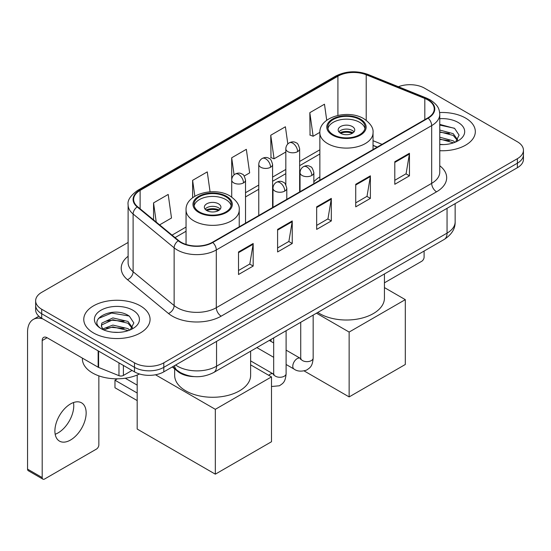 <?xml version="1.0" encoding="UTF-8"?>
<svg xmlns="http://www.w3.org/2000/svg" width="551" height="551" viewBox="0 0 551 551"><rect width="100%" height="100%" fill="white"/><g stroke="black" fill="none" stroke-linecap="round" stroke-linejoin="round"><path stroke-width="0.83" d="M319.862 176.871A36.607 21.131 0 0 0 313.85 181.789M377.159 147.158L373.041 145.492M194.152 376.608A20.718 11.964 180 0 1 177.849 371.512L172.305 366.938M128.114 242.454L41.711 292.333A20.718 11.964 0 0 0 35.643 300.791L35.643 309.814A20.718 11.964 0 0 0 41.711 318.271L134.499 371.849A20.718 11.964 0 0 0 163.805 371.849L517.382 167.711A20.718 11.964 0 0 0 523.45 159.253L523.45 154.741A20.718 11.964 0 0 1 517.382 163.199A20.718 11.964 0 0 0 523.45 154.741L523.45 150.23A20.718 11.964 0 0 0 517.382 141.772L424.594 88.201A20.718 11.964 0 0 0 398.394 86.727M35.643 300.791A20.718 11.964 0 0 0 41.711 309.249L134.499 362.827A20.718 11.964 0 0 0 163.805 362.827L163.805 367.338L517.382 163.199L163.805 367.338A20.718 11.964 0 0 1 134.499 367.338A20.718 11.964 0 0 0 163.805 367.338L163.805 371.849M41.711 309.249L41.711 313.76L134.499 367.338L41.711 313.76A20.718 11.964 0 0 1 35.643 305.302A20.718 11.964 0 0 0 41.711 313.76L41.711 318.271M465.616 118.086A33.15 19.14 0 0 0 439.65 112.535A33.15 19.14 0 0 1 465.616 118.086A33.15 19.14 0 0 1 475.327 131.62A33.15 19.14 0 0 0 465.616 118.086M140.36 305.867A33.15 19.14 0 0 0 104.235 301.721A33.15 19.14 0 0 0 83.773 319.401A33.15 19.14 0 0 0 93.477 332.935A33.15 19.14 0 0 0 129.609 337.088A33.15 19.14 0 0 0 150.072 319.401A33.15 19.14 0 0 0 140.36 305.867A33.15 19.14 0 0 0 104.235 301.721A33.15 19.14 0 0 0 83.773 319.401A33.15 19.14 0 0 0 93.477 332.935A33.15 19.14 0 0 0 129.609 337.088A33.15 19.14 0 0 0 150.072 319.401A33.15 19.14 0 0 0 140.36 305.867M427.769 99.896A22.102 12.763 180 0 1 434.236 108.919A22.102 12.763 180 0 1 427.769 117.942L212.397 242.288A22.102 12.763 180 0 1 178.662 240.58L137.633 206.749A22.102 12.763 180 0 1 133.638 199.434A22.102 12.763 180 0 1 140.112 190.412L337.915 76.21A22.102 12.763 180 0 1 366.215 74.778L424.814 98.471A22.102 12.763 180 0 1 427.769 99.896M428.155 99.676A22.653 13.079 0 0 0 425.131 98.209L366.532 74.523A22.653 13.079 0 0 0 337.522 75.983L139.72 190.185A22.653 13.079 0 0 0 137.185 206.935L178.214 240.766A22.653 13.079 0 0 0 212.789 242.509L428.155 118.169A22.653 13.079 0 0 0 428.155 99.676M238.521 251.959L238.521 274.515L253.178 266.057L253.178 243.501L238.521 251.959M238.521 270.513L249.81 263.998L253.116 244.251A5.524 3.189 -120 0 0 253.178 243.501M249.706 264.053L253.178 266.057M277.594 229.402L277.594 251.959L292.244 243.501L292.244 220.944L277.594 229.402M277.594 247.957L288.876 241.441L292.188 221.695A5.524 3.189 -120 0 0 292.244 220.944M288.779 241.496L292.244 243.501M394.798 161.732L394.798 184.289L409.455 175.831L409.455 153.274L394.798 161.732M394.798 180.287L406.087 173.772L409.393 154.025A5.524 3.189 -120 0 0 409.455 153.274M405.984 173.827L409.455 175.831M355.732 184.289L355.732 206.845L370.382 198.388L370.382 175.831L355.732 184.289M355.732 202.844L367.014 196.328L370.327 176.582A5.524 3.189 -120 0 0 370.382 175.831M366.918 196.383L370.382 198.388M316.66 206.845L316.66 229.402L331.316 220.944L331.316 198.388L316.66 206.845M316.66 225.4L327.948 218.885L331.254 199.138A5.524 3.189 -120 0 0 331.316 198.388M327.845 218.94L331.316 220.944M439.767 150.712A33.15 19.14 0 0 0 475.327 131.62A33.15 19.14 0 0 1 439.767 150.712M163.805 362.827L517.382 158.688A20.718 11.964 0 0 0 523.45 150.23M159.611 224.877L171.506 218.01L168.2 194.441L153.55 202.899L153.55 219.877M287.822 143.963L285.404 126.771L270.755 135.229L270.996 157.648M326.729 120.276L324.477 104.215L309.827 112.673L310.061 135.091M210.069 191.81L207.266 171.884L192.616 180.342L192.616 197.761M244.224 176.024L249.644 172.897L246.338 149.328L231.689 157.786L231.716 180.329M231.689 157.786L234.085 174.853M270.755 135.229L274.061 158.798L285.824 152.007M274.061 158.798L270.755 157.558M309.827 112.673L313.133 136.242L319.869 132.35M313.133 136.242L309.827 135.002M192.616 180.342L194.847 196.232M153.55 202.899L156.243 222.094M439.767 144.376L443.638 144.589M439.767 137.213L453.211 140.829L455.036 142.289M439.767 139.004L453.535 142.84M439.767 130.05L453.211 133.666L457.695 139.858M439.767 131.841L453.211 135.456L457.337 140.326M439.767 144.541A22.515 12.997 0 0 0 458.095 140.808A22.515 12.997 0 0 0 458.095 122.425A22.515 12.997 0 0 0 439.767 118.692M455.567 142.068L459.093 135.14L454.637 128.417L439.767 124.395M439.767 125.091L454.327 128.218M439.767 132.247L449.347 133.48M439.767 139.41L449.347 140.643M384.44 282.815L421.66 261.319A3.451 1.99 120 0 0 424.105 257.09L424.105 251.049M359.638 119.498A18.644 10.765 0 0 0 339.32 117.163A18.644 10.765 0 0 0 327.804 127.109A18.644 10.765 0 0 0 333.265 134.719A18.644 10.765 0 0 0 353.59 137.054A18.644 10.765 0 0 0 365.099 127.109A18.644 10.765 0 0 0 359.638 119.498M364.941 128.521A18.644 10.765 0 0 0 359.638 122.315A18.644 10.765 0 0 0 340.463 119.732A18.644 10.765 0 0 0 327.969 128.521M317.748 312.451A37.985 21.93 0 0 0 319.594 313.595A37.985 21.93 0 0 0 360.988 318.347A37.985 21.93 0 0 0 384.44 298.091L384.44 273.95M352.316 126.544A8.286 4.787 0 0 0 343.28 125.504A8.286 4.787 0 0 0 338.162 129.926A8.286 4.787 0 0 0 340.594 133.308A8.286 4.787 0 0 0 349.623 134.348A8.286 4.787 0 0 0 354.741 129.926A8.286 4.787 0 0 0 352.316 126.544M354.004 131.903A8.286 4.787 0 0 0 352.316 130.491A8.286 4.787 0 0 0 338.906 131.903M339.76 132.75A11.048 6.378 180 0 1 352.661 132.543L352.661 133.094M340.663 133.349A9.67 5.586 180 0 1 351.669 133.122L352.661 132.543M351.504 133.721L351.669 133.122M349.141 396.913L349.141 332.067L405.302 299.641L405.302 364.487L349.141 396.913L304.173 370.954M271.002 341.406L271.002 339.444M349.141 332.067L316.46 313.195M384.44 287.594L405.302 299.641M225.827 196.748A18.644 10.765 0 0 0 205.502 194.42A18.644 10.765 0 0 0 193.993 204.366A18.644 10.765 0 0 0 199.455 211.977A18.644 10.765 0 0 0 219.78 214.311A18.644 10.765 0 0 0 231.289 204.366A18.644 10.765 0 0 0 225.827 196.748M231.131 205.771A18.644 10.765 0 0 0 225.827 199.572A18.644 10.765 0 0 0 206.653 196.989A18.644 10.765 0 0 0 194.152 205.771M174.653 368.881L174.653 375.341A37.985 21.93 0 0 0 185.783 390.852A37.985 21.93 0 0 0 227.177 395.604A37.985 21.93 0 0 0 250.629 375.341L250.629 351.201M218.499 203.801A8.286 4.787 0 0 0 209.47 202.761A8.286 4.787 0 0 0 204.352 207.183A8.286 4.787 0 0 0 206.783 210.565A8.286 4.787 0 0 0 215.813 211.605A8.286 4.787 0 0 0 220.93 207.183A8.286 4.787 0 0 0 218.499 203.801M220.193 209.16A8.286 4.787 0 0 0 218.499 207.748A8.286 4.787 0 0 0 205.089 209.16M205.943 210A11.048 6.378 180 0 1 218.85 209.8L218.85 210.351M206.852 210.606A9.67 5.586 180 0 1 217.852 210.379L218.85 209.8M217.693 210.978L217.852 210.379M137.185 400.577L114.966 387.752L114.966 380.197L137.185 393.021M215.324 474.17L215.324 409.317L271.491 376.898L271.491 441.744L215.324 474.17L137.185 429.057L137.185 375.017M215.324 409.317L155.492 374.776M250.629 364.852L271.491 376.898M125.235 378.227L137.185 385.128M117.363 378.812L114.966 380.197M73.476 402.554A22.102 12.763 -60 0 1 58.131 432.866A22.102 12.763 -60 0 1 55.183 434.25M70.528 440.022A22.102 12.763 120 0 0 84.964 420.551A22.102 12.763 120 0 0 81.576 402.843A22.102 12.763 120 0 0 70.528 403.931A22.102 12.763 120 0 0 56.085 423.409A22.102 12.763 120 0 0 59.474 441.117A22.102 12.763 120 0 0 70.528 440.022M123.39 365.43L123.39 375.445L132.061 370.437M42.744 318.871A27.626 15.951 -120 0 0 33.274 319.442A27.626 15.951 -120 0 0 27.55 332.088L27.55 469.121L42.2 477.579L42.2 340.552A6.908 3.988 60 0 1 43.632 337.391A6.908 3.988 60 0 1 47.083 337.729L98.147 367.214L98.147 350.856M42.2 477.579A3.451 1.99 120 0 0 42.916 479.163L28.266 470.706A3.451 1.99 -60 0 1 27.55 469.121M42.916 479.163A3.451 1.99 120 0 0 44.645 478.991L96.411 449.106A3.451 1.99 120 0 0 98.849 444.877L98.849 375.865M123.39 375.445A3.451 1.99 180 0 1 118.968 375.665L98.608 367.434A3.451 1.99 180 0 1 98.147 367.214M82.388 358.116L82.388 358.88A34.534 19.939 0 0 0 92.506 372.972A34.534 19.939 0 0 0 139.486 373.971M113.175 332.219L118.382 332.377M102.83 328.919L112.879 325.083L127.956 328.61L129.781 330.07M103.753 329.884L112.879 326.874L128.287 330.628M102.989 329.615L101.37 325.834A15.607 9.009 0 0 0 103.891 330.001M101.37 325.834L101.845 323.1L112.879 317.92L127.956 321.447L132.44 327.638M101.412 326.054L101.845 324.89L112.879 319.711L127.956 323.237L132.088 328.107M130.318 329.849L133.845 322.927L129.382 316.205C113.589 304.848 85.515 319.807 101.721 328.981L101.804 329.037M132.839 310.213A22.515 12.997 0 0 0 100.998 310.213A22.515 12.997 0 0 0 100.998 328.596A22.515 12.997 0 0 0 132.839 328.596A22.515 12.997 0 0 0 132.839 310.213M98.429 318.457L111.653 313.037L129.079 315.998M106.687 321.095L111.653 320.2L124.092 321.261M106.687 328.258L111.653 327.356L124.092 328.424M177.849 370.899L177.849 371.512M175.624 365.024A27.626 15.951 0 0 0 177.477 366.208A27.626 15.951 0 0 0 216.55 366.208L447.054 233.121A27.626 15.951 0 0 0 455.147 221.846C455.353 228.699 451.696 234.568 444.196 239.451L213.685 372.531A13.816 7.976 60 0 0 216.55 366.208L216.55 341.393M447.054 208.312L447.054 233.121A13.816 7.976 60 0 1 444.196 239.451M174.502 365.671A13.816 9.236 129.5 0 0 176.912 370.162L172.718 366.704M517.382 167.711L517.382 158.688M134.499 371.849L134.499 362.827M439.767 165.755A34.534 19.939 180 0 1 436.557 191.817L221.185 316.157A6.908 3.988 60 0 1 216.302 307.699L431.674 183.359A27.626 15.951 0 0 0 439.767 172.077L439.767 114.332A27.626 15.951 180 0 1 431.674 125.614A6.908 3.988 -120 0 0 428.155 118.169M221.185 316.157A34.534 19.939 180 0 1 172.353 316.157A34.534 19.939 180 0 1 168.482 313.498L127.453 279.667A34.534 19.939 180 0 1 128.114 256.27M177.236 307.699A27.626 15.951 0 0 0 216.302 307.699L216.302 249.954A27.626 15.951 180 0 1 174.137 247.826L133.108 213.995A27.626 15.951 180 0 1 128.114 204.848L128.114 262.593A27.626 15.951 0 0 0 133.108 271.739L174.137 305.571A27.626 15.951 0 0 0 177.236 307.699M439.767 114.332C439.319 109.587 438.878 105.64 430.241 99.896L426.612 98.133A6.908 3.237 112 0 0 425.131 98.209M426.612 98.133L368.013 74.447C356.573 70.397 345.718 70.983 335.435 76.203A6.908 3.988 60 0 1 337.522 75.983M139.72 190.185A6.908 3.988 -120 0 0 137.633 190.405C130.463 195.564 127.295 200.371 128.114 204.848M137.185 206.935A6.908 4.622 129.5 0 0 133.108 213.995L133.108 271.739A6.908 4.622 -50.5 0 1 127.453 279.667M368.013 74.447A6.908 3.237 112 0 0 366.532 74.523M178.214 240.766A6.908 4.622 129.5 0 0 174.137 247.826L174.137 305.571A6.908 4.622 -50.5 0 1 168.482 313.498M212.789 242.509A6.908 3.988 60 0 1 216.302 249.954L431.674 125.614L431.674 183.359A6.908 3.988 60 0 0 436.557 191.817M140.112 190.412L140.112 208.795M424.814 98.471L424.814 119.65M366.215 74.778L366.215 120.304M382.05 144.341L373.041 140.698M337.915 76.21L337.915 115.393M319.862 149.789L299.641 161.464M285.824 169.439L272.587 177.085M258.77 185.06L245.526 192.705M186.052 227.046L172.05 235.132M316.66 207.562L331.254 199.138M355.732 185.005L370.327 176.582M394.798 162.449L409.393 154.025M277.594 230.118L292.188 221.695M238.521 252.675L253.116 244.251M332.535 135.147A19.684 11.364 0 0 0 360.375 135.147A19.684 11.364 0 0 0 360.375 119.071A19.684 11.364 0 0 0 332.535 119.071A19.684 11.364 0 0 0 332.535 135.147M373.041 149.535L373.041 132.75A26.593 15.352 180 0 1 356.628 146.931A26.593 15.352 180 0 1 327.652 143.604A26.593 15.352 180 0 1 319.862 132.75L319.862 180.239M198.725 212.397A19.684 11.364 0 0 0 226.557 212.397A19.684 11.364 0 0 0 226.557 196.328A19.684 11.364 0 0 0 198.725 196.328A19.684 11.364 0 0 0 198.725 212.397M239.23 226.792L239.23 210A26.593 15.352 180 0 1 222.818 224.188A26.593 15.352 180 0 1 193.842 220.855A26.593 15.352 180 0 1 186.052 210L186.052 244.424M311.825 175.466A6.908 3.988 0 0 0 313.85 172.642C312.754 168.647 311.666 166.691 310.571 166.767C308.574 165.355 306.211 165.321 303.491 166.664A6.908 3.988 60 0 1 306.941 167.001A6.908 3.988 -120 0 1 311.825 175.466A6.908 3.988 0 0 1 302.058 175.466A6.908 3.988 0 0 1 300.04 172.642C300.143 170.025 301.294 168.034 303.491 166.664M286.107 364.487L294.069 369.08A6.213 3.588 -60 0 1 293.118 364.101A6.213 3.588 -60 0 1 297.175 358.625A6.213 3.588 -60 0 1 297.45 358.474A6.213 3.588 -60 0 1 300.288 358.315L286.107 350.133M301.087 358.942L300.529 359.404L300.729 358.06A6.213 3.588 -0 0 0 302.547 360.595A6.213 3.588 -0 0 0 311.053 360.753A6.213 3.588 -0 0 0 313.161 358.06C312.451 366.828 309.924 367.765 306.452 370.155C301.259 371.732 297.134 371.381 294.069 369.08M284.771 191.087A6.908 3.988 0 0 0 286.795 188.263C285.7 184.268 284.605 182.312 283.517 182.388C281.52 180.976 279.157 180.942 276.437 182.285A6.908 3.988 60 0 1 279.887 182.622A6.908 3.988 -120 0 1 284.771 191.087A6.908 3.988 0 0 1 275.004 191.087A6.908 3.988 0 0 1 272.979 188.263C273.089 185.646 274.24 183.655 276.437 182.285M268.736 375.307A6.213 3.588 -60 0 1 270.121 374.246A6.213 3.588 -60 0 1 270.396 374.095A6.213 3.588 -60 0 1 273.227 373.936L250.629 360.884M274.026 374.563L273.475 375.024L273.675 373.681A6.213 3.588 -0 0 0 275.493 376.216A6.213 3.588 -0 0 0 283.999 376.374A6.213 3.588 -0 0 0 286.107 373.681C285.397 382.449 282.87 383.386 279.398 385.776L271.491 386.513M297.616 151.635A6.908 3.988 0 0 0 299.641 148.818C298.546 144.823 297.45 142.867 296.362 142.943C294.365 141.531 292.002 141.497 289.282 142.84A6.908 3.988 60 0 1 292.733 143.177A6.908 3.988 -120 0 1 297.616 151.635A6.908 3.988 0 0 1 287.849 151.635A6.908 3.988 0 0 1 285.824 148.818C285.928 146.201 287.078 144.204 289.282 142.84M270.562 167.256A6.908 3.988 0 0 0 272.587 164.439C271.491 160.444 270.396 158.488 269.308 158.564C267.304 157.152 264.948 157.118 262.221 158.461A6.908 3.988 60 0 1 265.678 158.798A6.908 3.988 -120 0 1 270.562 167.256A6.908 3.988 0 0 1 260.795 167.256A6.908 3.988 0 0 1 258.77 164.439C258.874 161.822 260.024 159.824 262.221 158.461M243.508 182.877A6.908 3.988 0 0 0 245.526 180.06C244.43 176.065 243.342 174.109 242.254 174.185C240.25 172.773 237.887 172.738 235.167 174.075A6.908 3.988 60 0 1 238.624 174.419A6.908 3.988 -120 0 1 243.508 182.877A6.908 3.988 0 0 1 233.741 182.877A6.908 3.988 0 0 1 231.716 180.06C231.819 177.443 232.97 175.445 235.167 174.075M42.2 340.552L47.083 337.729M98.608 351.125L98.608 367.434M118.968 375.665L118.968 362.875M213.685 372.531C202.568 378.117 191.452 378.117 180.342 372.531L176.912 370.162M455.147 221.846L455.147 203.643M335.435 76.203L137.633 190.405M319.862 153.998L299.641 165.672M285.824 173.648L272.587 181.293M258.77 189.268L245.526 196.914M186.052 231.255L175.053 237.605M377.311 147.076L373.041 145.347M373.041 132.75C373.626 128.066 370.554 123.396 363.825 118.727C348.149 109.029 318.939 116.812 319.862 132.75M239.23 210C239.816 205.323 236.744 200.647 230.015 195.984C214.339 186.286 185.129 194.069 186.052 210M300.708 358.543L300.288 358.315M313.161 315.103L313.161 358.06M313.85 183.71L313.85 172.642M273.675 357.31L256.862 347.605M300.729 322.28L300.729 358.06M300.04 191.686L300.04 172.642M273.675 342.949L269.294 340.428M273.654 374.163L273.227 373.936M286.107 330.724L286.107 373.681M286.795 199.331L286.795 188.263M273.675 337.901L273.675 373.681M272.979 207.307L272.979 188.263M299.641 191.92L299.641 148.818M285.824 184.737L285.824 148.818M272.587 207.541L272.587 164.439M258.77 215.51L258.77 164.439M245.526 223.155L245.526 180.06M231.716 197.065L231.716 180.06M33.274 319.442L38.859 316.219"/></g></svg>

